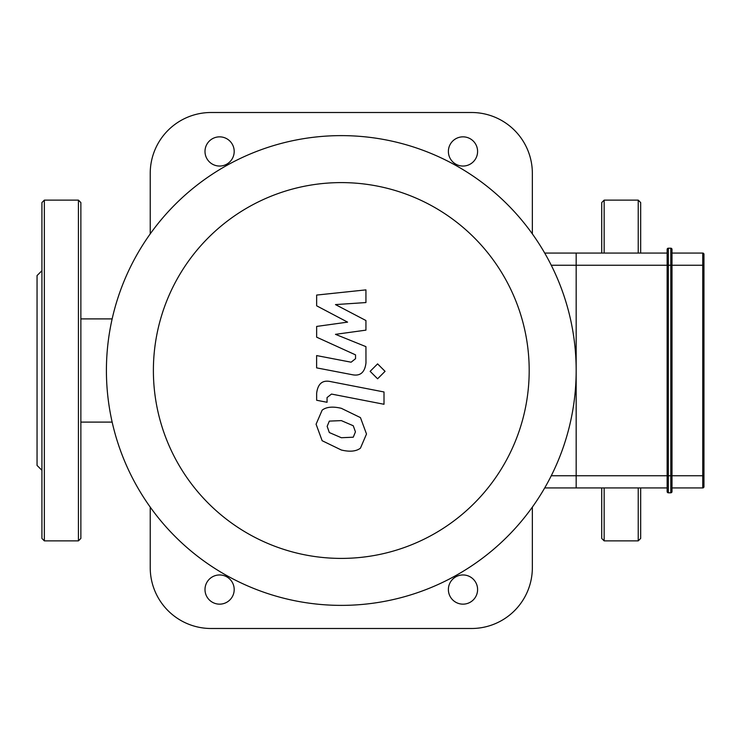 <?xml version="1.0" encoding="UTF-8"?>
<svg xmlns="http://www.w3.org/2000/svg" width="741" height="741" viewBox="0 0 741 741"><rect width="100%" height="100%" fill="white"/><g stroke="black" fill="none" stroke-linecap="round" stroke-linejoin="round"><path stroke-width="1.11" d="M601.729 253.061L601.729 202.562L604.156 200.126L638.233 200.126L640.669 202.562L640.669 253.061M640.669 487.939L640.669 538.438L638.233 540.874L638.233 487.939M601.729 487.939L601.729 538.438L604.156 540.874L638.233 540.874M41.922 306.357L41.922 538.438L41.922 202.562L44.349 200.126L78.426 200.126L80.862 202.562L80.862 538.438L78.426 540.874L78.426 200.126M41.922 470.294L37.05 465.422L37.05 275.578L41.922 270.706M667.141 249.411A1.213 1.213 0 0 1 668.354 248.198L670.79 248.198L670.79 265.232L672.004 265.232L672.004 249.411A1.213 1.213 0 0 0 670.79 248.198A1.213 1.213 0 0 1 672.004 249.411L672.004 475.768L670.79 475.768L670.79 492.802A1.213 1.213 0 0 0 672.004 491.589A1.213 1.213 0 0 1 670.79 492.802A1.213 1.213 0 0 0 672.004 491.589L672.004 475.768L703.95 475.768L703.95 486.717A1.213 1.213 0 0 1 702.737 487.939A1.213 1.213 0 0 0 703.95 486.717L703.95 254.283L703.95 265.232L702.737 265.232L702.737 487.939A1.213 1.213 0 0 0 703.95 486.717A1.213 1.213 0 0 1 702.737 487.939L672.004 487.939L672.004 491.589A1.213 1.213 0 0 1 670.79 492.802L668.354 492.802A1.213 1.213 0 0 1 667.141 491.589L667.141 475.768L668.354 475.768L668.354 248.198A1.213 1.213 0 0 0 667.141 249.411L667.141 475.768L576.165 475.768L576.165 487.939L667.141 487.939M672.004 265.232L702.737 265.232L702.737 253.061A1.213 1.213 0 0 1 703.95 254.283A1.213 1.213 0 0 0 702.737 253.061L672.004 253.061M672.004 475.768L672.004 487.939M544.7 487.939L576.165 487.939L576.165 253.061L576.165 265.232L670.79 265.232L670.79 475.768L668.354 475.768L668.354 492.802A1.213 1.213 0 0 1 667.141 491.589M667.141 253.061L544.7 253.061M316.648 305.811L347.585 322.131L316.648 326.429L316.648 337.174L355.541 354.874L355.541 358.7L351.114 362.201L316.62 355.578L316.62 367.869L351.919 374.64C360.126 376.465 364.813 372.566 365.971 362.942L365.934 346.649L335.478 334.339L365.934 330.143L365.934 320.529L335.478 304.588L365.934 302.56L365.934 289.879L316.648 295.066L316.648 305.811M353.262 437.199L355.439 431.855L353.262 425.76L341.342 420.61L329.328 421.11L327.151 426.362L329.328 432.549L341.342 437.727L353.262 437.199M360.45 417.609L341.342 408.319C332.765 406.281 326.364 406.902 322.14 410.162L316.083 424.213L322.14 440.71L341.342 450.019C349.835 452.029 356.208 451.408 360.45 448.148L366.508 434.004L360.45 417.609M384.005 391.97L330.745 381.624C322.548 379.762 317.852 383.643 316.648 393.258L316.648 400.26L327.059 402.28L327.059 397.556L331.505 394.064L384.005 404.271L384.005 391.97M370.139 371.334L377.595 378.79L385.061 371.334L377.595 363.877L370.139 371.334M551.258 475.768L576.165 475.768L576.165 265.232L551.258 265.232M341.295 182.601A187.899 187.899 0 0 1 504.019 464.45A187.899 187.899 0 0 1 178.562 464.45A187.899 187.899 0 0 1 341.295 182.601M341.295 135.622A234.878 234.878 0 0 1 544.7 487.939A234.878 234.878 0 0 1 137.882 487.939A234.878 234.878 0 0 1 341.295 135.622M532.353 507.103L532.353 567.652A60.845 60.845 0 0 1 471.508 628.498L211.074 628.498A60.845 60.845 0 0 1 150.228 567.652L150.228 507.103M532.353 233.897L532.353 173.348A60.845 60.845 0 0 0 471.508 112.502L211.074 112.502A60.845 60.845 0 0 0 150.228 173.348L150.228 233.897M219.595 166.049A14.607 14.607 0 0 1 206.952 144.143A14.607 14.607 0 0 1 232.239 144.143A14.607 14.607 0 0 1 219.595 166.049M219.595 604.156A14.607 14.607 0 0 1 206.952 582.25A14.607 14.607 0 0 1 232.239 582.25A14.607 14.607 0 0 1 219.595 604.156M462.986 166.049A14.607 14.607 0 0 1 450.343 144.143A14.607 14.607 0 0 1 475.639 144.143A14.607 14.607 0 0 1 462.986 166.049M462.986 604.156A14.607 14.607 0 0 1 450.343 582.25A14.607 14.607 0 0 1 475.639 582.25A14.607 14.607 0 0 1 462.986 604.156M80.862 318.899L112.16 318.899M638.233 200.126L638.233 253.061M604.156 200.126L604.156 253.061M604.156 487.939L604.156 540.874M44.349 200.126L44.349 540.874L41.922 538.438M44.349 540.874L78.426 540.874M80.862 422.101L112.16 422.101"/></g></svg>
